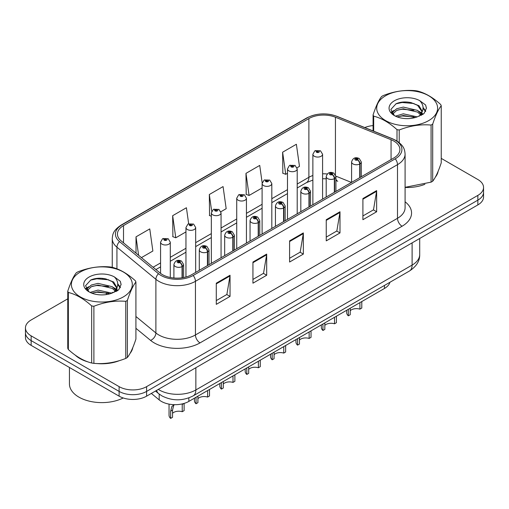 <?xml version="1.0" encoding="UTF-8"?>
<svg xmlns="http://www.w3.org/2000/svg" width="509" height="509" viewBox="0 0 509 509"><rect width="100%" height="100%" fill="white"/><g stroke="black" fill="none" stroke-linecap="round" stroke-linejoin="round"><path stroke-width="0.76" d="M335.921 179.098A11.662 5.459 -68 0 0 337.76 181.255L337.454 181.134M389.926 282.285A19.437 11.223 180 0 1 384.473 288.457L188.852 401.397A19.437 11.223 180 0 1 159.183 399.896L151.338 393.425M75.224 355.117A31.1 17.955 0 0 0 79.849 358.521A31.1 17.955 0 0 0 88.146 361.944A31.1 17.955 0 0 1 79.849 358.521A31.1 17.955 0 0 1 75.224 355.117M393.826 141.057A20.735 11.968 180 0 1 399.902 149.525A20.735 11.968 180 0 1 393.826 157.987L191.778 274.644A20.735 11.968 180 0 1 160.131 273.04L121.187 240.929A20.735 11.968 180 0 1 117.433 234.064A20.735 11.968 180 0 1 123.509 225.602L308.887 118.572A20.735 11.968 180 0 1 335.437 117.229L391.058 139.714A20.735 11.968 180 0 1 393.826 141.057M395.251 140.236A22.746 13.132 0 0 0 392.216 138.766L336.595 116.281A22.746 13.132 0 0 0 307.461 117.751L122.09 224.781A22.746 13.132 0 0 0 119.539 241.597L158.484 273.708A22.746 13.132 0 0 0 193.197 275.464L395.251 158.808A22.746 13.132 0 0 0 395.251 140.236M67.761 298.84L31.144 319.983A19.437 11.223 0 0 0 25.45 327.917L25.45 337.442A19.437 11.223 0 0 0 31.144 345.376L119.112 396.161L119.112 391.402A19.437 11.223 0 0 0 146.605 391.402L477.856 200.152A19.437 11.223 0 0 0 483.55 192.217A19.437 11.223 0 0 1 477.856 200.152L146.605 391.402A19.437 11.223 0 0 1 119.112 391.402L31.144 340.61L119.112 391.402L119.112 386.636A19.437 11.223 0 0 0 146.605 386.636L477.856 195.392A19.437 11.223 0 0 0 483.55 187.458A19.437 11.223 0 0 0 477.856 179.518L441.239 158.375M25.45 332.676A19.437 11.223 0 0 0 31.144 340.61A19.437 11.223 0 0 1 25.45 332.676M216.287 283.182L216.287 304.35L230.036 296.41L230.036 275.248L216.287 283.182M216.287 300.59L226.874 294.482L229.979 275.954A5.185 2.99 -120 0 0 230.036 275.248M226.785 294.533L230.036 296.41M252.941 262.027L252.941 283.189L266.684 275.248L266.684 254.086L252.941 262.027M252.941 279.428L263.528 273.32L266.633 254.793A5.185 2.99 -120 0 0 266.684 254.086M263.433 273.371L266.684 275.248M362.904 198.542L362.904 219.703L376.647 211.763L376.647 190.601L362.904 198.542M362.904 215.943L373.491 209.835L376.59 191.308A5.185 2.99 -120 0 0 376.647 190.601M373.396 209.886L376.647 211.763M326.25 219.703L326.25 240.865L339.993 232.925L339.993 211.763L326.25 219.703M326.25 237.105L336.837 230.997L339.936 212.469A5.185 2.99 -120 0 0 339.993 211.763M336.742 231.048L339.993 232.925M289.596 240.865L289.596 262.027L303.339 254.086L303.339 232.925L289.596 240.865M289.596 258.267L300.183 252.159L303.288 233.631A5.185 2.99 -120 0 0 303.339 232.925M300.087 252.209L303.339 254.086M405.088 187.465A31.1 17.955 0 0 0 424.888 184.303A31.1 17.955 0 0 1 405.088 187.465M435.386 177.087A31.1 17.955 0 0 0 438.103 171.38A31.1 17.955 0 0 1 435.386 177.087M96.525 363.515A31.1 17.955 0 0 0 119.564 360.582A31.1 17.955 0 0 1 96.525 363.515M130.062 353.367A31.1 17.955 0 0 0 132.779 347.66A31.1 17.955 0 0 1 130.062 353.367M373.084 125.583A19.437 11.223 0 0 0 364.775 127.562M103.136 278.417L102.602 278.722M25.45 327.917A19.437 11.223 0 0 0 31.144 335.851L119.112 386.636M141.426 257.618L152.865 251.02L149.761 228.904L136.018 236.844L136.018 253.158M262.167 182.858L259.724 165.419L245.981 173.359L246.197 194.393M297.033 167.785L299.477 166.373L296.378 144.257L282.629 152.197L282.851 173.232M188.667 223.763L186.415 207.742L172.672 215.682L172.895 236.717M220.887 211.744L226.174 208.696L223.069 186.58L209.326 194.521L209.549 215.555M211.337 216.223L209.326 215.466M209.326 194.521L211.68 211.299M245.981 173.359L249.079 195.469L262.103 187.948M249.079 195.469L245.981 194.311M282.629 152.197L285.734 174.307L287.483 173.295M285.734 174.307L282.629 173.149M172.672 215.682L175.777 237.792L185.957 231.913M175.777 237.792L172.672 236.628M136.018 236.844L138.607 255.295M119.112 396.161A19.437 11.223 0 0 0 146.605 396.161L477.856 204.917A19.437 11.223 0 0 0 483.55 196.977L483.55 187.458M361.791 301.551L361.791 308.047L359.908 309.141L359.908 302.639M348.328 309.326L348.328 315.822A9.722 5.612 180 0 1 346.724 312.736L346.724 310.248M359.908 309.141A7.126 4.117 0 0 0 350.217 310.732M350.217 308.238L350.217 314.734L348.328 315.822M360.022 177.501L360.022 163.853A3.239 1.953 -122.2 0 0 357.636 159.941A1.622 0.935 0 0 0 357.585 158.649A1.622 0.935 0 0 0 355.295 158.649A1.622 0.935 0 0 0 355.295 159.972A1.622 0.935 0 0 0 357.534 159.998L356.879 159.584A0.649 0.375 180 0 1 356.192 158.967A0.649 0.375 180 0 1 356.917 159.565L357.636 159.941M357.534 159.998A3.239 1.788 62.1 0 1 359.723 164.025A4.861 2.806 180 0 1 353.004 163.936A4.861 2.806 180 0 1 351.585 161.957C352.826 157.968 355.365 156.81 359.208 158.49L361.301 161.957A4.861 2.806 180 0 1 360.022 163.853M359.723 177.679L359.723 164.025M322.585 199.121L322.585 154.259A4.861 2.806 180 0 1 319.588 156.848A4.861 2.806 180 0 1 314.288 156.244A4.861 2.806 180 0 1 312.87 154.259L314.804 150.887A3.239 1.953 57.8 0 1 316.534 150.982A1.622 0.935 0 0 0 316.579 152.274A1.622 0.935 0 0 0 318.869 152.274A1.622 0.935 0 0 0 318.869 150.95A1.622 0.935 0 0 0 316.63 150.925L317.292 151.338A0.649 0.375 180 0 1 317.972 151.956A0.649 0.375 180 0 1 317.247 151.358L316.534 150.982M317.292 151.886L317.292 151.338M316.63 150.925A3.239 1.788 -117.9 0 0 315.116 150.702A3.239 1.788 -117.9 0 0 314.976 150.798M317.247 151.867L317.247 151.358M336.411 316.204L336.411 322.706L334.528 323.794L334.528 317.292M322.948 323.978L322.948 330.475A9.722 5.612 180 0 1 321.338 327.389L321.338 324.907M334.528 323.794A7.126 4.117 0 0 0 324.831 325.385M324.831 322.891L324.831 329.387L322.948 330.475M334.642 192.16L334.642 178.506A3.239 1.953 -122.2 0 0 332.256 174.593A1.622 0.935 0 0 0 332.205 173.302A1.622 0.935 0 0 0 329.915 173.302A1.622 0.935 0 0 0 329.915 174.625A1.622 0.935 0 0 0 332.154 174.651L331.499 174.237A0.649 0.375 180 0 1 330.812 173.62A0.649 0.375 180 0 1 331.537 174.218L332.256 174.593M332.154 174.651A3.239 1.788 62.1 0 1 334.343 178.678A4.861 2.806 180 0 1 327.624 178.595A4.861 2.806 180 0 1 326.199 176.61C327.44 172.621 329.985 171.469 333.828 173.143L335.921 176.61A4.861 2.806 180 0 1 334.642 178.506M334.343 192.332L334.343 178.678M311.031 330.856L311.031 337.359L309.141 338.447L309.141 331.944M297.561 338.631L297.561 345.134A9.722 5.612 180 0 1 295.958 342.042L295.958 339.56M309.141 338.447A7.126 4.117 0 0 0 299.451 340.044M299.451 337.543L299.451 344.046L297.561 345.134M309.262 206.813L309.262 193.159A3.239 1.953 -122.2 0 0 306.87 189.253A1.622 0.935 0 0 0 306.825 187.955A1.622 0.935 0 0 0 304.535 187.955A1.622 0.935 0 0 0 304.535 189.278A1.622 0.935 0 0 0 306.774 189.31L306.113 188.896A0.649 0.375 180 0 1 305.432 188.273A0.649 0.375 180 0 1 306.157 188.871L306.87 189.253M306.774 189.31A3.239 1.788 62.1 0 1 308.963 193.331A4.861 2.806 180 0 1 302.244 193.248A4.861 2.806 180 0 1 300.819 191.263C302.06 187.274 304.598 186.122 308.441 187.796L310.535 191.263A4.861 2.806 180 0 1 309.262 193.159M308.963 206.985L308.963 193.331M285.644 345.516L285.644 352.012L283.761 353.1L283.761 346.604M272.181 353.284L272.181 359.787A9.722 5.612 180 0 1 270.578 356.694L270.578 354.213M283.761 353.1A7.126 4.117 0 0 0 274.065 354.697M274.065 352.196L274.065 358.699L272.181 359.787M283.876 221.466L283.876 207.812A3.239 1.953 -122.2 0 0 281.49 203.905A1.622 0.935 0 0 0 281.439 202.614A1.622 0.935 0 0 0 279.148 202.614A1.622 0.935 0 0 0 279.148 203.937A1.622 0.935 0 0 0 281.388 203.963L280.733 203.549A0.649 0.375 180 0 1 280.045 202.926A0.649 0.375 180 0 1 280.771 203.524L281.49 203.905M281.388 203.963A3.239 1.788 62.1 0 1 283.577 207.984A4.861 2.806 180 0 1 276.858 207.901A4.861 2.806 180 0 1 275.433 205.916C276.68 201.933 279.218 200.775 283.061 202.448L285.155 205.916A4.861 2.806 180 0 1 283.876 207.812M283.577 221.638L283.577 207.984M260.264 360.168L260.264 366.665L258.381 367.759L258.381 361.256M246.801 367.943L246.801 374.439A9.722 5.612 180 0 1 245.192 371.354L245.192 368.866M258.381 367.759A7.126 4.117 0 0 0 248.685 369.349M248.685 366.855L248.685 373.351L246.801 374.439M258.496 236.119L258.496 222.471A3.239 1.953 -122.2 0 0 256.11 218.558A1.622 0.935 0 0 0 256.059 217.267A1.622 0.935 0 0 0 253.768 217.267A1.622 0.935 0 0 0 253.768 218.59A1.622 0.935 0 0 0 256.008 218.615L255.353 218.202A0.649 0.375 180 0 1 254.665 217.585A0.649 0.375 180 0 1 255.391 218.183L256.11 218.558M256.008 218.615A3.239 1.788 62.1 0 1 258.197 222.643A4.861 2.806 180 0 1 251.478 222.554A4.861 2.806 180 0 1 250.053 220.575C251.293 216.586 253.838 215.428 257.675 217.108L259.775 220.575A4.861 2.806 180 0 1 258.496 222.471M258.197 236.297L258.197 222.643M297.205 213.774L297.205 168.912A4.861 2.806 180 0 1 294.202 171.501A4.861 2.806 180 0 1 288.908 170.897A4.861 2.806 180 0 1 287.483 168.912L289.424 165.54A3.239 1.953 57.8 0 1 291.148 165.635A1.622 0.935 0 0 0 291.199 166.927A1.622 0.935 0 0 0 293.489 166.927A1.622 0.935 0 0 0 293.489 165.603A1.622 0.935 0 0 0 291.25 165.578L291.905 165.991A0.649 0.375 180 0 1 292.592 166.615A0.649 0.375 180 0 1 291.867 166.017L291.148 165.635M291.905 166.545L291.905 165.991M291.25 165.578A3.239 1.788 -117.9 0 0 289.736 165.361A3.239 1.788 -117.9 0 0 289.596 165.45M291.867 166.519L291.867 166.017M271.819 228.426L271.819 183.564A4.861 2.806 180 0 1 268.822 186.16A4.861 2.806 180 0 1 263.528 185.55A4.861 2.806 180 0 1 262.103 183.564L264.044 180.192A3.239 1.953 57.8 0 1 265.768 180.288A1.622 0.935 0 0 0 265.819 181.579A1.622 0.935 0 0 0 268.109 181.579A1.622 0.935 0 0 0 268.109 180.262A1.622 0.935 0 0 0 265.87 180.231L266.525 180.644A0.649 0.375 180 0 1 267.212 181.268A0.649 0.375 180 0 1 266.506 181.185L265.768 180.288M266.525 181.198L266.525 180.644M265.87 180.231A3.239 1.788 -117.9 0 0 264.356 180.014A3.239 1.788 -117.9 0 0 264.209 180.103M266.506 181.185A0.649 0.375 180 0 1 266.487 180.67M246.439 243.079L246.439 198.224A4.861 2.806 180 0 1 243.442 200.813A4.861 2.806 180 0 1 238.142 200.202A4.861 2.806 180 0 1 236.723 198.224L238.657 194.845A3.239 1.953 57.8 0 1 240.388 194.941A1.622 0.935 0 0 0 240.433 196.239A1.622 0.935 0 0 0 242.723 196.239A1.622 0.935 0 0 0 242.723 194.915A1.622 0.935 0 0 0 240.483 194.883L241.145 195.297A0.649 0.375 180 0 1 241.826 195.92A0.649 0.375 180 0 1 241.12 195.838L240.388 194.941M241.145 195.85L241.145 195.297M240.483 194.883A3.239 1.788 -117.9 0 0 238.969 194.667A3.239 1.788 -117.9 0 0 238.829 194.762M241.12 195.838A0.649 0.375 180 0 1 241.101 195.322M69.44 367.485L69.44 383.913A32.398 18.706 0 0 0 78.933 397.141A32.398 18.706 0 0 0 123.216 397.968M385.625 95.743A30.451 17.58 -0 0 0 385.625 120.608A30.451 17.58 -0 0 0 428.693 120.608A30.451 17.58 -0 0 0 428.693 95.743A30.451 17.58 -0 0 0 385.625 95.743M405.088 187.312L431.078 182.152A34.987 20.201 -0 0 0 431.906 181.694A34.987 20.201 -0 0 0 432.701 181.217C435.532 177.673 438.376 171.539 441.239 162.823L441.239 105.732A34.987 20.201 -0 0 0 440.641 104.453C432.847 97.391 425.072 92.899 417.323 90.984A34.987 20.201 -0 0 0 415.102 90.64C404.439 89.73 393.82 91.372 383.245 95.571A34.987 20.201 -0 0 0 382.418 96.029A34.987 20.201 -0 0 0 381.623 96.506C378.766 100.101 375.922 106.235 373.084 114.9A34.987 20.201 -0 0 0 373.682 116.179L373.682 131.163M397.001 141.038L397.001 129.649C389.207 122.586 381.432 118.094 373.682 116.179M397.001 129.649A34.987 20.201 -0 0 0 399.215 129.992L399.215 142.641M431.078 182.152L431.078 125.061C420.504 124.132 409.885 125.78 399.215 129.992M431.078 125.061A34.987 20.201 -0 0 0 431.906 124.597A34.987 20.201 -0 0 0 432.701 124.126L432.701 181.217M417.24 116.885L403.325 113.806L395.436 116.141M415.299 117.515L403.325 115.486L397.211 116.911M421.592 115.142L421.458 114.792M421.045 113.946L417.634 110.421L403.325 107.087L396.689 108.741L392.853 112.018L392.35 113.793M420.498 114.779L417.634 112.101L403.325 108.767L396.689 110.421L392.655 114.124M419.2 116.237L421.471 113.081L421.974 110.867L418.996 105.719L410.865 102.583C405.323 101.456 400.392 101.845 396.078 103.76L390.861 109.448L394.36 115.537M421.191 115.352L421.974 112.196M421.929 111.528L417.634 105.382L411.253 102.659M394.36 100.788A18.101 10.454 -0 0 0 394.36 115.568A18.101 10.454 -0 0 0 416.992 116.955L424.048 113.532L426.427 108.175L425.613 104.981L419.683 100.629A18.101 10.454 -0 0 0 394.36 100.788M419.683 100.629C423.456 104.46 424.048 108.614 421.471 113.074M373.084 130.928L373.084 114.9M441.239 105.732C438.402 109.276 435.558 115.403 432.701 124.126M413.97 116.955L402.174 115.944L397.478 116.796M422.591 114.57L421.757 113.901M421.261 113.545L420.415 112.992M413.97 110.237L402.174 109.225L397.478 110.078M392.942 111.853L391.561 112.705M425.53 111.528L423.049 108.264M414.021 103.531L402.174 102.506L395.862 103.855M426.427 108.341L425.613 104.981M423.125 114.22L421.91 113.176M421.547 112.903L418.646 111.172M394.087 110.44L391.249 112.088M425.734 111.127L423.043 107.418M80.307 272.022A30.451 17.58 -0 0 0 80.307 296.887A30.451 17.58 -0 0 0 123.375 296.887A30.451 17.58 -0 0 0 123.375 272.022A30.451 17.58 -0 0 0 80.307 272.022M77.094 272.309A34.987 20.201 -0 0 0 76.299 272.786C73.442 276.381 70.598 282.514 67.761 291.18A34.987 20.201 -0 0 0 68.359 292.459L68.359 349.549C76.115 356.593 83.883 361.078 91.677 363.019A34.987 20.201 -0 0 0 93.898 363.356C104.472 364.285 115.091 362.643 125.755 358.431A34.987 20.201 -0 0 0 126.582 357.967A34.987 20.201 -0 0 0 127.377 357.496C130.209 353.952 133.059 347.819 135.916 339.102L135.916 282.005A34.987 20.201 -0 0 0 135.318 280.726C127.524 273.664 119.755 269.178 111.999 267.263A34.987 20.201 -0 0 0 109.785 266.92C99.115 266.01 88.496 267.651 77.922 271.851A34.987 20.201 -0 0 0 77.094 272.309M91.677 363.019L91.677 305.922C83.883 298.859 76.115 294.374 68.359 292.459M91.677 305.922A34.987 20.201 -0 0 0 93.898 306.265L93.898 363.356M125.755 358.431L125.755 301.334C115.18 300.412 104.561 302.053 93.898 306.265M125.755 301.334A34.987 20.201 -0 0 0 126.582 300.876A34.987 20.201 -0 0 0 127.377 300.399L127.377 357.496M67.761 291.18L67.761 348.271A34.987 20.201 -0 0 0 68.359 349.549M111.916 293.159L98.008 290.085L90.112 292.421M109.976 293.788L98.008 291.765L91.887 293.184M116.268 291.422L116.135 291.065M115.721 290.219L112.311 286.701L98.008 283.367L91.365 285.021L87.529 288.291L87.033 290.073M115.174 291.059L112.311 288.38L98.008 285.046L91.365 286.701L87.332 290.404M113.876 292.51L116.147 289.36L116.65 287.14L113.672 281.999L105.541 278.862C99.999 277.729 95.075 278.124 90.755 280.033L85.537 285.721L89.037 291.81M115.867 291.632L116.65 288.476M116.606 287.801L112.311 281.662L105.929 278.932M89.037 277.061A18.101 10.454 -0 0 0 89.037 291.848A18.101 10.454 -0 0 0 111.668 293.229L118.724 289.806L121.104 284.455L120.296 281.261L114.36 276.902A18.101 10.454 -0 0 0 89.037 277.061M114.36 276.902C118.133 280.739 118.724 284.887 116.147 289.354M135.916 282.005C133.078 285.549 130.234 291.682 127.377 300.399M108.646 293.229L96.85 292.223L92.161 293.076M117.267 290.843L116.44 290.181M115.937 289.818L115.098 289.265M108.646 286.51L96.85 285.498L92.161 286.357M87.624 288.126L86.237 288.978M120.207 287.808L117.725 284.544M108.697 279.804L96.85 278.779L90.538 280.135M121.104 284.62L120.296 281.261M117.802 290.493L116.586 289.456M116.224 289.182L113.322 287.445M88.763 286.72L85.926 288.368M120.417 287.407L117.719 283.698M234.878 374.821L234.878 381.324L232.995 382.412L232.995 375.909M221.415 382.596L221.415 389.099A9.722 5.612 180 0 1 219.812 386.007L219.812 383.525M232.995 382.412A7.126 4.117 0 0 0 223.305 384.002M223.305 381.508L223.305 388.004L221.415 389.099M233.116 250.778L233.116 237.124A3.239 1.953 -122.2 0 0 230.723 233.211A1.622 0.935 0 0 0 230.672 231.919A1.622 0.935 0 0 0 228.382 231.919A1.622 0.935 0 0 0 228.382 233.243A1.622 0.935 0 0 0 230.622 233.268L229.966 232.855A0.649 0.375 180 0 1 229.279 232.238A0.649 0.375 180 0 1 230.011 232.836L230.723 233.211M230.622 233.268A3.239 1.788 62.1 0 1 232.81 237.296A4.861 2.806 180 0 1 226.091 237.213A4.861 2.806 180 0 1 224.673 235.228C225.913 231.239 228.452 230.087 232.295 231.76L234.388 235.228A4.861 2.806 180 0 1 233.116 237.124M232.81 250.95L232.81 237.296M209.498 389.474L209.498 395.977L207.615 397.065L207.615 390.562M196.035 397.249L196.035 403.752A9.722 5.612 180 0 1 194.425 400.659L194.425 398.178M207.615 397.065A7.126 4.117 0 0 0 197.918 398.662M197.918 396.161L197.918 402.664L196.035 403.752M207.729 265.431L207.729 251.777A3.239 1.953 -122.2 0 0 205.343 247.87A1.622 0.935 0 0 0 205.292 246.572A1.622 0.935 0 0 0 203.002 246.572A1.622 0.935 0 0 0 203.002 247.896A1.622 0.935 0 0 0 205.242 247.928L204.586 247.514A0.649 0.375 180 0 1 203.899 246.89A0.649 0.375 180 0 1 204.624 247.489L205.343 247.87M205.242 247.928A3.239 1.788 62.1 0 1 207.43 251.949A4.861 2.806 180 0 1 200.711 251.866A4.861 2.806 180 0 1 199.286 249.881C200.527 245.892 203.072 244.74 206.915 246.413L209.008 249.881A4.861 2.806 180 0 1 207.729 251.777M207.43 265.603L207.43 251.949M169.045 404.121L169.045 415.312A9.722 5.612 180 0 0 170.649 418.404L170.649 411.151L171.889 406.443L174.275 404.674M184.118 403.408L184.118 410.629L182.228 411.717L182.228 404.464L184.003 403.44M174.415 404.674L173.728 405.38L172.538 410.057L172.538 417.316L170.649 418.404M182.228 411.717A7.126 4.117 0 0 0 172.538 413.314M182.349 277.761L182.349 266.43A3.239 1.953 -122.2 0 0 179.957 262.523A1.622 0.935 0 0 0 179.912 261.232A1.622 0.935 0 0 0 177.622 261.232A1.622 0.935 0 0 0 177.622 262.555A1.622 0.935 0 0 0 179.862 262.58L179.2 262.167A0.649 0.375 180 0 1 178.519 261.543A0.649 0.375 180 0 1 179.244 262.141L179.957 262.523M179.862 262.58A3.239 1.788 62.1 0 1 182.05 266.601A4.861 2.806 180 0 1 175.331 266.519A4.861 2.806 180 0 1 173.906 264.534C175.147 260.551 177.692 259.393 181.528 261.066L183.622 264.534A4.861 2.806 180 0 1 182.349 266.43M182.05 277.806L182.05 266.601M221.059 257.739L221.059 212.877A4.861 2.806 180 0 1 218.056 215.466A4.861 2.806 180 0 1 212.762 214.862A4.861 2.806 180 0 1 211.337 212.877L213.277 209.504A3.239 1.953 57.8 0 1 215.002 209.6A1.622 0.935 0 0 0 215.052 210.891A1.622 0.935 0 0 0 217.343 210.891A1.622 0.935 0 0 0 217.343 209.568A1.622 0.935 0 0 0 215.103 209.543L215.759 209.956A0.649 0.375 180 0 1 216.446 210.573A0.649 0.375 180 0 1 215.74 210.497L215.759 209.956M215.103 209.543A3.239 1.788 -117.9 0 0 213.589 209.32A3.239 1.788 -117.9 0 0 213.443 209.415M215.721 210.484L215.721 209.975L215.002 209.6M215.74 210.497A0.649 0.375 180 0 1 215.721 209.975M195.672 272.391L195.672 227.529A4.861 2.806 180 0 1 192.676 230.119A4.861 2.806 180 0 1 187.376 229.514A4.861 2.806 180 0 1 185.957 227.529L187.891 224.157A3.239 1.953 57.8 0 1 189.622 224.253A1.622 0.935 0 0 0 189.672 225.544A1.622 0.935 0 0 0 191.963 225.544A1.622 0.935 0 0 0 191.963 224.221A1.622 0.935 0 0 0 189.723 224.195L190.379 224.609A0.649 0.375 180 0 1 191.06 225.232A0.649 0.375 180 0 1 190.334 224.634L189.622 224.253M190.379 225.163L190.379 224.609M189.723 224.195A3.239 1.788 -117.9 0 0 188.203 223.979A3.239 1.788 -117.9 0 0 188.063 224.068M190.334 225.137L190.334 224.634M170.292 277.481L170.292 242.182A4.861 2.806 180 0 1 167.289 244.778A4.861 2.806 180 0 1 161.996 244.167A4.861 2.806 180 0 1 160.57 242.182L162.511 238.81A3.239 1.953 57.8 0 1 164.235 238.906A1.622 0.935 0 0 0 164.286 240.197A1.622 0.935 0 0 0 166.577 240.197A1.622 0.935 0 0 0 166.577 238.88A1.622 0.935 0 0 0 164.337 238.848L164.992 239.262A0.649 0.375 180 0 1 165.679 239.885A0.649 0.375 180 0 1 164.973 239.803L164.992 239.262M164.337 238.848A3.239 1.788 -117.9 0 0 162.823 238.632A3.239 1.788 -117.9 0 0 162.683 238.721M164.954 239.79L164.235 238.906M164.973 239.803A0.649 0.375 180 0 1 164.954 239.287M384.473 285.428L384.473 288.457M159.183 394.068L159.183 399.896M188.852 397.879L188.852 401.397M405.088 201.787A32.398 18.706 180 0 1 402.078 226.231L200.024 342.888A6.477 3.741 60 0 1 195.443 334.954L397.497 218.297A25.921 14.965 0 0 0 405.088 207.717L405.088 154.074A25.921 14.965 180 0 1 397.497 164.655A6.477 3.741 -120 0 0 395.251 158.808M200.024 342.888A32.398 18.706 180 0 1 154.208 342.888A32.398 18.706 180 0 1 150.575 340.387L135.916 328.299M158.484 273.708A6.477 4.333 129.5 0 0 155.888 279.307L155.888 332.956A25.921 14.965 0 0 0 158.789 334.954A25.921 14.965 0 0 0 195.443 334.954L195.443 281.305A25.921 14.965 180 0 1 155.888 279.307L116.936 247.196A25.921 14.965 180 0 1 112.254 238.613L112.254 267.327M405.088 154.074C404.674 149.595 404.21 145.873 396.155 140.522L392.744 138.874A6.477 3.035 112 0 0 392.216 138.766M392.744 138.874L337.123 116.389C326.39 112.591 316.204 113.138 306.564 118.037A6.477 3.741 60 0 1 307.461 117.751M122.09 224.781A6.477 3.741 -120 0 0 121.187 225.067C113.113 230.424 112.667 234.146 112.254 238.613M119.539 241.597A6.477 4.333 129.5 0 0 116.936 247.196L116.936 268.841M337.123 116.389A6.477 3.035 112 0 0 336.595 116.281M193.197 275.464A6.477 3.741 60 0 1 195.443 281.305L397.497 164.655L397.497 218.297A6.477 3.741 60 0 0 402.078 226.231M106.177 294.603A32.398 18.706 180 0 1 106.839 292.783M146.605 386.636L146.605 396.161M477.856 195.392L477.856 204.917M31.144 335.851L31.144 345.376M116.936 287.871L116.936 291.046M112.254 292.261A25.921 14.965 0 0 0 112.285 293.05M135.916 316.49L155.888 332.956A6.477 4.333 -50.5 0 1 150.575 340.387M123.509 225.602L123.509 242.844M391.058 139.714L391.058 159.584M335.437 117.229L335.437 174.759M351.477 182.438L335.889 176.139M327.242 173.983A20.735 11.968 0 0 0 322.585 173.804M312.87 175.503A20.735 11.968 0 0 0 308.887 177.297L297.205 184.042M308.887 118.572L308.887 177.297A11.662 6.732 60 0 1 306.469 182.636L297.205 187.986M287.483 189.653L271.819 198.695M262.103 204.306L246.439 213.347M236.723 218.959L221.059 228.007M211.337 233.618L195.672 242.659M185.957 248.271L170.292 257.312M160.57 262.924L153.094 267.244M289.596 241.533L303.288 233.631M326.25 220.372L339.936 212.469M362.904 199.21L376.59 191.308M252.941 262.695L266.633 254.793M216.287 283.857L229.979 275.954M158.305 389.404A25.921 14.965 0 0 0 159.202 389.945A25.921 14.965 0 0 0 195.857 389.945L412.112 265.094A25.921 14.965 0 0 0 419.702 254.513C419.893 260.945 416.464 266.449 409.427 271.023L193.172 395.881A12.96 7.482 60 0 0 195.857 389.945L195.857 367.727M412.112 242.876L412.112 265.094A12.96 7.482 60 0 1 409.427 271.023M156.613 390.384A12.96 8.666 129.5 0 0 158.668 393.654L155.487 391.033M170.649 411.151L172.538 410.057M306.564 118.037L121.187 225.067M337.76 181.255L335.921 180.58M326.199 178.799L322.585 178.729M312.87 180.078L306.469 182.636M287.483 193.598L271.819 202.639M262.103 208.251L246.439 217.292M236.723 222.904L221.059 231.951M211.337 237.563L195.672 246.604M185.957 252.216L170.292 261.257M160.57 266.869L155.907 269.56M193.172 395.881C182.744 401.117 172.316 401.117 161.887 395.881L158.668 393.654M419.702 254.513L419.702 238.492M351.585 182.375L351.585 161.957M361.301 176.763L361.301 161.957M322.585 154.259L320.492 150.791L315.116 150.702M312.87 204.733L312.87 154.259M326.199 197.034L326.199 176.61M335.921 191.422L335.921 176.61M300.819 211.687L300.819 191.263M310.535 206.075L310.535 191.263M275.433 226.34L275.433 205.916M285.155 220.728L285.155 205.916M250.053 240.992L250.053 220.575M259.775 235.387L259.775 220.575M297.205 168.912L295.112 165.444L289.736 165.361M287.483 219.385L287.483 168.912M271.819 183.564L269.725 180.097L264.356 180.014M262.103 234.038L262.103 183.564M246.439 198.224L244.345 194.756L238.969 194.667M236.723 248.691L236.723 198.224M224.673 255.652L224.673 235.228M234.388 250.04L234.388 235.228M199.286 270.304L199.286 249.881M209.008 264.693L209.008 249.881M173.906 278.003L173.906 264.534M183.622 277.539L183.622 264.534M221.059 212.877L218.965 209.409L213.589 209.32M211.337 263.35L211.337 212.877M195.672 227.529L193.579 224.062L188.203 223.979M185.957 277.004L185.957 227.529M170.292 242.182L168.199 238.715L162.823 238.632M160.57 273.39L160.57 242.182"/></g></svg>

